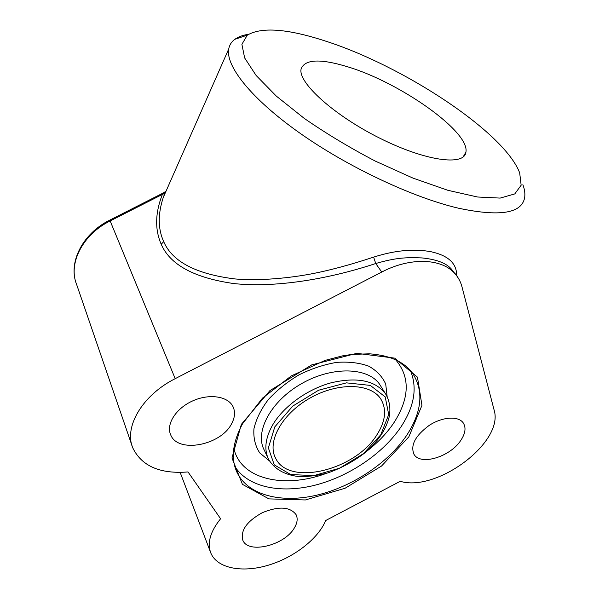 <?xml version="1.0" encoding="UTF-8"?>
<svg xmlns="http://www.w3.org/2000/svg" width="599" height="599" viewBox="0 0 599 599"><rect width="100%" height="100%" fill="white"/><g stroke="black" fill="none" stroke-linecap="round" stroke-linejoin="round"><path stroke-width="0.9" d="M165.159 192.264L163.205 197.7C157.762 214.262 157.934 228.93 163.714 241.704C172.37 261.711 196.098 274.11 234.905 278.932C255.092 280.766 283.207 279.052 309.758 274.192C328.686 270.643 349.973 264.953 373.634 257.121C395.1 250.277 414.336 248.51 431.355 251.805C447.183 255.339 455.584 262.429 456.55 273.077L455.487 274.267M456.55 273.077L456.835 275.959M164.77 193.327L162.381 194.435L163.774 192.713L109.879 220.073L110.149 220.941C82.662 234.449 68.009 263.493 76.597 284.398C67.814 262.744 82.572 233.468 109.879 220.073L109.931 220.043M452.619 270.673L450.508 268.105C445.132 262.691 435.623 259.292 421.973 257.922C406.421 257.271 396.089 257.637 375.738 263.515C326.305 279.883 273.75 287.827 233.977 283.582C194.331 277.936 170.071 264.825 161.206 244.235L163.669 241.704M161.206 244.235C154.767 229.484 155.156 212.885 162.381 194.435L110.149 220.941L175.2 378.665L381.758 272.043C410.54 256.874 442.137 258.319 455.18 273.915C458.437 277.644 460.698 281.927 461.964 286.771L494.13 410.105C504.253 442.197 436.798 492.445 400.222 481.296L325.721 520.501C318.069 539.025 293.667 557.759 267.82 565.351C242.003 572.988 217.325 568.376 210.9 553.214C206.992 543.151 210.227 531.665 220.597 518.749L188.019 471.945C160.053 474.168 141.626 466.127 132.738 447.812C123.843 426.885 142.405 395.138 175.2 378.665M325.092 40.949C287.483 28.707 261.546 26.775 247.297 35.154L241.899 44.311L244.639 57.916L256.132 75.481L276.311 96.095L304.255 118.385C326.223 133.584 349.928 147.833 375.386 161.138L412.966 178.105L447.865 190.302L477.545 197.004L500.172 198.089L514.781 193.919L521.152 185.211L519.677 172.879C504.261 131.982 402.88 65.71 325.092 40.949M522.875 184.657C524.717 189.598 525.286 194.024 524.582 197.925C521.549 213.506 499.379 216.905 458.085 208.115C412.232 197.326 347.053 166.604 299.013 132.521C250.876 98.393 225.464 65.808 228.728 48.946C229.477 44.947 231.513 41.728 234.853 39.294C238.29 36.816 242.865 35.146 248.578 34.278M377.093 434.507C385.674 420.887 386.857 408.975 380.65 398.777C370.482 383.075 337.829 382.14 309.878 398.14C281.815 413.939 266.607 442.04 275.675 458.355C289.13 486.822 355.903 469.916 377.093 434.507M294.184 528.221C297.344 523.107 297.98 518.592 296.078 514.653C290.028 506.672 278.782 506.013 262.347 512.669C246.818 521.31 240.311 530.504 242.827 540.246C248.136 554.277 284.248 545.502 294.184 528.221M460.571 440.729C465.453 433.534 466.299 427.529 463.102 422.707C458.048 415.706 442.219 416.844 429.161 425.425C415.122 435.855 410.113 445.551 414.134 454.521C420.73 465.745 449.864 456.895 460.571 440.729M231.641 423.658C234.988 417.406 235.422 411.685 232.929 406.496C227.882 396.201 209.261 393.356 192.661 400.911C176.001 408.323 165.908 424.167 170.64 434.709C177.618 453.772 220.979 445.401 231.641 423.658M347.764 66.833C320.218 58.425 304.666 59.166 301.095 69.05C297.868 82.467 333.576 115.09 379.407 138.002C425.208 161.071 464.322 166.26 465.895 152.273C470.312 131.81 399.855 82.4 347.764 66.833M381.758 272.043L375.738 263.515L373.634 257.121M237.122 472.633C248.293 495.403 281.335 503.474 316.691 495.186C352.137 486.822 387.905 463.199 406.601 435.458C422.04 411.798 424.01 391.005 412.501 373.087C403.921 361.699 389.582 355.267 369.486 353.807L351.74 354.443L342.358 355.903L325.04 360.403L291.361 375.873L262.519 398.11L242.513 423.815C232.449 442.728 230.652 458.999 237.122 472.633L235.976 469.998M241.337 424.377L269.894 390.653L311.72 364.888L356.839 353.328L394.666 358.135L417.466 377.153L421.943 405.388L408.825 436.873L381.541 466.037L345.099 488.245L305.393 499.955L268.921 498.885L242.423 484.344L231.978 457.995L241.337 424.377M274.799 426.877L268.367 447.917L274.267 464.846L290.657 474.55L313.936 475.599L339.67 468.171L363.323 453.735L380.769 434.777L388.714 414.59L385.209 396.905L370.302 385.404L346.477 382.858L318.578 390.234L292.769 406.092L274.799 426.877M272.433 425.342C283.087 406.788 306.913 389.402 331.007 382.821C356.892 376.801 375.011 380.372 385.367 393.543C389.492 400.297 390.788 408.016 389.253 416.702C385.973 428.727 380.477 438.708 365.532 452.35C354.091 461.163 341.572 468.014 327.975 472.896C316.998 475.726 306.965 476.916 297.898 476.46C284.323 474.648 274.619 469.069 268.786 459.718C263.927 449.984 265.14 438.528 272.433 425.342M367.15 450.935C378.276 442.272 387.306 432.703 394.239 422.228C409.709 397.729 410.18 376.913 395.669 359.782M233.835 448.164C240.371 479.312 284.106 489.016 326.021 473.472M410.33 370.399C417.533 387.411 414.471 406.152 401.15 426.615C383.195 453.54 349.12 476.534 314.804 485.25C280.557 493.868 247.821 487.242 234.763 466.336M381.024 386.557L379.796 384.58C368.422 367.209 332.475 365.959 301.754 383.54C270.898 400.911 254.335 431.969 264.286 450.149L267.94 457.913M269.453 460.923L259.756 452.941C255.256 446.068 253.317 438.026 253.931 428.824C256.125 419.203 260.887 409.499 268.21 399.72C276.865 390.263 287.153 381.96 299.088 374.809C311.547 368.662 324.081 364.514 336.675 362.38C348.813 361.541 359.497 362.799 368.714 366.169C376.734 370.639 382.402 376.629 385.719 384.116L387.156 396.575M385.367 393.543L380.986 386.497M247.297 35.154L234.853 39.294M274.896 456.73L275.675 458.355M242.573 539.632L242.827 540.246M413.714 453.84L414.134 454.521M170.251 433.691L170.64 434.709M463.064 157.013L465.895 152.273M228.728 48.946L163.31 197.378M180.157 472.416L210.414 551.941M451.092 268.726L455.18 273.915M76.597 284.398L132.02 445.716M163.774 192.721L165.391 191.545L164.837 193.118M452.515 270.546L451.691 269.423"/></g></svg>
